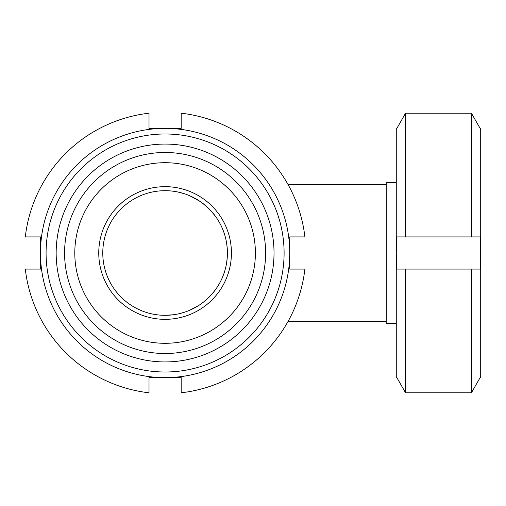 <?xml version="1.0" encoding="UTF-8"?>
<svg xmlns="http://www.w3.org/2000/svg" width="506" height="506" viewBox="0 0 506 506"><rect width="100%" height="100%" fill="white"/><g stroke="black" fill="none" stroke-linecap="round" stroke-linejoin="round"><path stroke-width="0.76" d="M177.878 192.008L184.38 193.741M190.838 196.252L200.319 201.59M204.702 204.886L207.624 207.454M210.806 210.648L215.36 216.17M218.339 220.622L220.407 224.291M222.324 228.339L223.994 232.646M224.917 235.549L225.556 237.902M226.511 242.456L227.194 247.769M227.219 257.921L226.549 263.316M225.499 268.313L224.885 270.552M223.772 273.986L222.21 277.92M219.92 282.626L218.447 285.201M217.175 287.225L212.937 292.93M208.984 297.243L206.157 299.875M198.611 305.535L189.282 310.431M183.855 312.423L178.302 313.903M173.482 314.751L165.19 315.314L171.901 314.947M165.12 315.32L165.095 315.32A62.32 62.32 0 0 1 111.124 221.843A62.32 62.32 0 0 1 219.06 221.843A62.32 62.32 0 0 1 165.095 315.32A62.32 62.32 0 0 0 227.409 253A62.32 62.32 0 0 0 165.095 190.68M178.365 313.884L184.07 312.36M190.458 309.919L199.035 305.263M203.937 301.728L207.175 298.964M210.819 295.346L214.563 290.899M218.156 285.681L220.142 282.209M222.052 278.287L223.785 273.948M224.917 270.444L225.676 267.604M226.53 263.449L227.194 258.174M227.213 248.029L226.549 242.684M225.493 237.649L224.904 235.511M223.772 232.026L222.248 228.168M220.192 223.886L218.314 220.578M216.258 217.428L211.957 211.925M208.339 208.13L202.356 203.051M196.594 199.231L189.143 195.512M183.963 193.608L178.27 192.09M386.217 321.348L288.097 321.348M396.268 323.359L386.217 323.359L386.217 182.641L396.268 182.641M165.095 319.337A66.337 66.337 0 0 1 107.645 219.832A66.337 66.337 0 0 1 222.545 219.832A66.337 66.337 0 0 1 165.095 319.337M165.095 343.302A90.302 90.302 0 0 1 86.893 207.852A90.302 90.302 0 0 1 243.297 207.852A90.302 90.302 0 0 1 165.095 343.302M165.095 353.511A100.511 100.511 0 0 1 78.05 202.742A100.511 100.511 0 0 1 252.14 202.742A100.511 100.511 0 0 1 165.095 353.511M405.553 392.795L471.415 392.795L480.105 377.634L480.7 377.634L480.7 128.366L480.105 128.366L471.415 113.205L405.553 113.205L396.868 128.366L396.268 128.366L396.268 253L396.868 236.916L480.105 236.916L480.7 253L480.105 269.084L396.868 269.084L396.268 253L396.268 377.634L396.868 377.634L405.553 392.795L405.553 269.084M471.415 392.795L471.415 269.084M471.415 236.916L471.415 113.205M405.553 236.916L405.553 113.205M304.89 269.084L289.729 269.084L289.729 236.916L304.89 236.916A140.719 140.719 0 0 0 181.173 113.205L181.173 128.366L149.011 128.366L149.011 113.205A140.719 140.719 0 0 0 25.3 236.916L40.461 236.916L40.461 269.084L25.3 269.084A140.719 140.719 0 0 0 149.011 392.795L149.011 377.634L165.095 377.634A124.634 124.634 0 0 1 40.461 253A124.634 124.634 0 0 1 165.095 128.366A124.634 124.634 0 0 1 289.729 253A124.634 124.634 0 0 1 165.095 377.634L181.173 377.634L181.173 392.795A140.719 140.719 0 0 0 304.89 269.084M165.095 361.935A108.935 108.935 0 0 1 70.751 198.535A108.935 108.935 0 0 1 259.433 198.535A108.935 108.935 0 0 1 165.095 361.935M165.095 372.005A119.005 119.005 0 0 1 62.029 193.494A119.005 119.005 0 0 1 268.155 193.494A119.005 119.005 0 0 1 165.095 372.005M386.217 184.652L288.097 184.652"/></g></svg>

